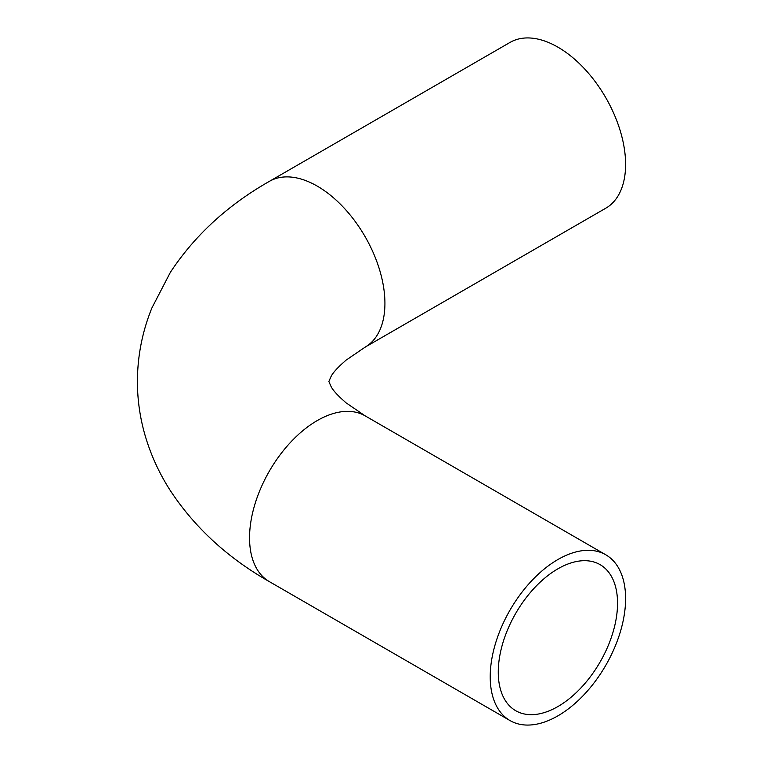 <?xml version="1.0" encoding="UTF-8"?>
<svg xmlns="http://www.w3.org/2000/svg" width="763" height="763" viewBox="0 0 763 763"><rect width="100%" height="100%" fill="white"/><g stroke="black" fill="none" stroke-linecap="round" stroke-linejoin="round"><path stroke-width="1.14" d="M617.544 603.256A84.34 48.698 -60 0 1 580.729 688.131A84.34 48.698 -60 0 1 515.74 710.725A84.34 48.698 -60 0 1 515.731 613.338A84.34 48.698 -60 0 1 600.08 564.639A84.34 48.698 -60 0 1 617.544 603.256M490.218 676.762A95.728 55.27 120 0 0 510.046 720.587A95.728 55.27 120 0 0 605.774 665.317A95.728 55.27 120 0 0 605.774 554.787A95.728 55.27 120 0 0 532.002 580.433A95.728 55.27 120 0 0 490.218 676.762M269.377 181.365A95.728 55.27 -120 0 1 343.14 207.011A95.728 55.27 -120 0 1 384.924 303.34A95.728 55.27 -120 0 1 365.105 347.165L605.774 208.213A95.728 55.27 -120 0 0 605.774 97.683A95.728 55.27 -120 0 0 510.046 42.413L269.377 181.365C227.822 204.98 194.823 235.29 170.397 272.286L151.885 307.975C142.395 331.39 137.569 355.701 137.407 380.928C137.378 399.211 139.877 417.151 144.903 434.748C150.578 454.357 158.952 472.822 170.035 490.142C194.479 527.395 227.593 557.896 269.377 581.635L510.046 720.587M605.774 554.787L365.105 415.835A95.728 55.27 120 0 0 291.342 441.481A95.728 55.27 120 0 0 249.549 537.82A95.728 55.27 120 0 0 269.377 581.635M365.105 415.835L346.144 402.893C338.181 395.997 333.193 390.618 331.161 386.736L328.853 381.5L331.161 376.264C333.193 372.382 338.181 367.003 346.144 360.107L365.105 347.165"/></g></svg>
